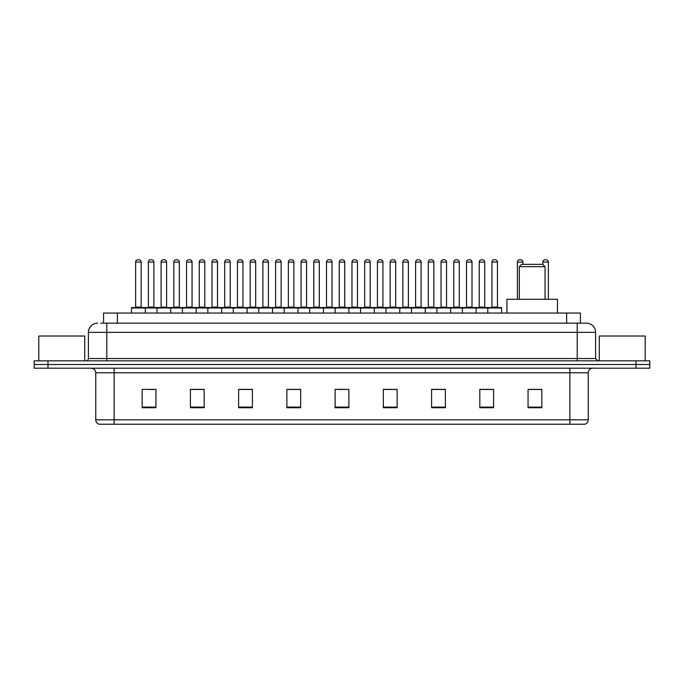 <?xml version="1.0" encoding="UTF-8"?>
<svg xmlns="http://www.w3.org/2000/svg" width="684" height="684" viewBox="0 0 684 684"><rect width="100%" height="100%" fill="white"/><g stroke="black" fill="none" stroke-linecap="round" stroke-linejoin="round"><path stroke-width="1.03" d="M103.575 323.164L103.575 313.058L580.425 313.058L580.425 323.164M101.027 323.164L583.187 323.164M100.813 323.164L106.79 323.164L106.79 332.356L88.407 332.356L88.407 358.536A2.3 2.3 0 0 1 86.116 360.836M97.598 323.164A9.191 9.191 0 0 0 88.407 332.356M595.593 332.356L577.211 332.356L577.211 323.164L586.402 323.164A9.191 9.191 0 0 1 595.593 332.356L595.593 358.536L597.884 360.836M47.983 360.836L34.2 360.836L34.2 364.512L47.983 364.512L34.2 364.512L34.2 368.189L47.983 368.189L47.983 364.512L636.017 364.512L47.983 364.512L47.983 360.836L636.017 360.836L636.017 364.512L649.8 364.512L636.017 364.512L636.017 368.189L47.983 368.189M649.8 360.836L649.8 364.512L649.8 360.836L636.017 360.836M584.7 424.234L569.866 424.234L569.866 419.822L588.24 419.822L588.24 372.78A4.591 4.591 0 0 1 592.831 368.189M584.563 424.234L99.069 424.234A4.591 4.591 0 0 1 95.76 419.822L95.76 372.78C95.486 369.993 93.956 368.462 91.169 368.189M541.839 407.741L541.839 389.367L528.057 389.367L528.057 407.741L541.839 407.741M493.6 407.741L493.6 389.367L479.817 389.367L479.817 407.741L493.6 407.741M445.369 407.741L445.369 389.367L431.587 389.367L431.587 407.741L445.369 407.741M397.13 407.741L397.13 389.367L383.348 389.367L383.348 407.741L397.13 407.741M155.943 407.741L155.943 389.367L142.161 389.367L142.161 407.741L155.943 407.741M204.183 407.741L204.183 389.367L190.4 389.367L190.4 407.741L204.183 407.741M252.413 407.741L252.413 389.367L238.631 389.367L238.631 407.741L252.413 407.741M300.652 407.741L300.652 389.367L286.87 389.367L286.87 407.741L300.652 407.741M348.891 407.741L348.891 389.367L335.109 389.367L335.109 407.741L348.891 407.741M649.8 368.189L649.8 364.512L649.8 368.189L636.017 368.189M440.359 389.461L434.52 389.461M491.257 389.461L485.426 389.461M300.379 389.461L294.548 389.461M287.656 389.461L300.652 389.461M249.48 389.461L243.641 389.461M198.574 389.461L192.743 389.461M147.676 389.461L154.567 389.461M383.348 389.461L396.344 389.461M389.452 389.461L383.621 389.461M338.554 389.461L345.446 389.461M252.413 389.461L238.631 389.461M204.183 389.461L190.4 389.461M445.369 389.461L431.587 389.461M493.6 389.461L479.817 389.461M541.839 389.461L528.057 389.461M84.73 360.836L84.73 336.024L38.791 336.024L38.791 360.836M519.327 266.657L545.054 266.657L542.763 264.357L521.627 264.357L519.327 266.657L519.327 299.276M545.054 266.657L545.054 299.276M557.46 313.058L557.46 299.276L506.929 299.276L506.929 313.058M645.209 360.836L645.209 336.024L599.269 336.024L599.269 360.836M487.812 313.058L487.812 308.005A0.462 0.462 0 0 1 488.273 307.543L501.141 307.543A0.462 0.462 0 0 1 501.594 308.005L131.499 308.005A0.462 0.462 0 0 1 131.961 307.543L144.828 307.543A0.462 0.462 0 0 1 145.282 308.005L145.282 313.058M141.152 307.082A0.462 0.462 0 0 0 141.605 307.543A0.462 0.462 0 0 1 141.152 307.082L141.152 262.066A2.3 2.3 0 0 0 138.852 259.766L137.937 259.766L138.852 259.766A2.3 2.3 0 0 1 141.152 262.066L135.637 262.066A2.3 2.3 0 0 1 137.937 259.766A2.3 2.3 0 0 0 135.637 262.066L135.637 307.082A0.462 0.462 0 0 1 135.175 307.543A0.462 0.462 0 0 0 135.637 307.082L141.152 307.082M144.828 307.543L131.961 307.543A0.462 0.462 0 0 0 131.499 308.005L131.499 313.058M156.952 313.058L156.952 308.005A0.462 0.462 0 0 1 157.414 307.543L170.273 307.543A0.462 0.462 0 0 1 170.735 308.005L170.735 313.058M166.597 307.082A0.462 0.462 0 0 0 167.058 307.543A0.462 0.462 0 0 1 166.597 307.082L166.597 262.066A2.3 2.3 0 0 0 164.305 259.766L163.382 259.766L164.305 259.766A2.3 2.3 0 0 1 166.597 262.066L161.091 262.066A2.3 2.3 0 0 1 163.382 259.766A2.3 2.3 0 0 0 161.091 262.066L161.091 307.082A0.462 0.462 0 0 1 160.629 307.543A0.462 0.462 0 0 0 161.091 307.082L166.597 307.082M182.406 313.058L182.406 308.005A0.462 0.462 0 0 1 182.859 307.543L195.727 307.543A0.462 0.462 0 0 1 196.188 308.005L196.188 313.058M192.05 307.082A0.462 0.462 0 0 0 192.512 307.543A0.462 0.462 0 0 1 192.05 307.082L192.05 262.066A2.3 2.3 0 0 0 189.75 259.766L188.835 259.766L189.75 259.766A2.3 2.3 0 0 1 192.05 262.066L186.535 262.066A2.3 2.3 0 0 1 188.835 259.766A2.3 2.3 0 0 0 186.535 262.066L186.535 307.082A0.462 0.462 0 0 1 186.082 307.543A0.462 0.462 0 0 0 186.535 307.082L192.05 307.082M207.85 313.058L207.85 308.005A0.462 0.462 0 0 1 208.312 307.543L221.18 307.543A0.462 0.462 0 0 1 221.633 308.005L221.633 313.058M217.503 307.082A0.462 0.462 0 0 0 217.965 307.543A0.462 0.462 0 0 1 217.503 307.082L217.503 262.066A2.3 2.3 0 0 0 215.203 259.766L214.289 259.766L215.203 259.766A2.3 2.3 0 0 1 217.503 262.066L211.989 262.066A2.3 2.3 0 0 1 214.289 259.766A2.3 2.3 0 0 0 211.989 262.066L211.989 307.082A0.462 0.462 0 0 1 211.527 307.543A0.462 0.462 0 0 0 211.989 307.082L217.503 307.082M233.304 313.058L233.304 308.005A0.462 0.462 0 0 1 233.766 307.543L246.625 307.543A0.462 0.462 0 0 1 247.086 308.005L247.086 313.058M242.957 307.082A0.462 0.462 0 0 0 243.41 307.543A0.462 0.462 0 0 1 242.957 307.082L242.957 262.066A2.3 2.3 0 0 0 240.657 259.766L239.733 259.766L240.657 259.766A2.3 2.3 0 0 1 242.957 262.066L237.442 262.066A2.3 2.3 0 0 1 239.733 259.766A2.3 2.3 0 0 0 237.442 262.066L237.442 307.082A0.462 0.462 0 0 1 236.98 307.543A0.462 0.462 0 0 0 237.442 307.082L242.957 307.082M258.757 313.058L258.757 308.005A0.462 0.462 0 0 1 259.219 307.543L272.078 307.543A0.462 0.462 0 0 1 272.54 308.005L272.54 313.058M268.402 307.082A0.462 0.462 0 0 0 268.863 307.543A0.462 0.462 0 0 1 268.402 307.082L268.402 262.066A2.3 2.3 0 0 0 266.11 259.766L265.187 259.766L266.11 259.766A2.3 2.3 0 0 1 268.402 262.066L262.887 262.066A2.3 2.3 0 0 1 265.187 259.766A2.3 2.3 0 0 0 262.887 262.066L262.887 307.082A0.462 0.462 0 0 1 262.434 307.543A0.462 0.462 0 0 0 262.887 307.082L268.402 307.082M284.211 313.058L284.211 308.005A0.462 0.462 0 0 1 284.664 307.543L297.531 307.543A0.462 0.462 0 0 1 297.993 308.005L297.993 313.058M293.855 307.082A0.462 0.462 0 0 0 294.317 307.543A0.462 0.462 0 0 1 293.855 307.082L293.855 262.066A2.3 2.3 0 0 0 291.555 259.766L290.64 259.766L291.555 259.766A2.3 2.3 0 0 1 293.855 262.066L288.34 262.066A2.3 2.3 0 0 1 290.64 259.766A2.3 2.3 0 0 0 288.34 262.066L288.34 307.082A0.462 0.462 0 0 1 287.878 307.543A0.462 0.462 0 0 0 288.34 307.082L293.855 307.082M309.655 313.058L309.655 308.005A0.462 0.462 0 0 1 310.117 307.543L322.985 307.543A0.462 0.462 0 0 1 323.438 308.005L323.438 313.058M319.308 307.082A0.462 0.462 0 0 0 319.761 307.543A0.462 0.462 0 0 1 319.308 307.082L319.308 262.066A2.3 2.3 0 0 0 317.008 259.766L316.094 259.766L317.008 259.766A2.3 2.3 0 0 1 319.308 262.066L313.794 262.066A2.3 2.3 0 0 1 316.094 259.766A2.3 2.3 0 0 0 313.794 262.066L313.794 307.082A0.462 0.462 0 0 1 313.332 307.543A0.462 0.462 0 0 0 313.794 307.082L319.308 307.082M335.109 313.058L335.109 308.005A0.462 0.462 0 0 1 335.57 307.543L348.43 307.543A0.462 0.462 0 0 1 348.891 308.005L348.891 313.058M344.753 307.082A0.462 0.462 0 0 0 345.215 307.543A0.462 0.462 0 0 1 344.753 307.082L344.753 262.066A2.3 2.3 0 0 0 342.462 259.766L341.538 259.766L342.462 259.766A2.3 2.3 0 0 1 344.753 262.066L339.247 262.066A2.3 2.3 0 0 1 341.538 259.766A2.3 2.3 0 0 0 339.247 262.066L339.247 307.082A0.462 0.462 0 0 1 338.785 307.543A0.462 0.462 0 0 0 339.247 307.082L344.753 307.082M360.562 313.058L360.562 308.005A0.462 0.462 0 0 1 361.015 307.543L373.883 307.543A0.462 0.462 0 0 1 374.345 308.005L374.345 313.058M370.206 307.082A0.462 0.462 0 0 0 370.668 307.543A0.462 0.462 0 0 1 370.206 307.082L370.206 262.066A2.3 2.3 0 0 0 367.906 259.766L366.992 259.766L367.906 259.766A2.3 2.3 0 0 1 370.206 262.066L364.692 262.066A2.3 2.3 0 0 1 366.992 259.766A2.3 2.3 0 0 0 364.692 262.066L364.692 307.082A0.462 0.462 0 0 1 364.239 307.543A0.462 0.462 0 0 0 364.692 307.082L370.206 307.082M386.007 313.058L386.007 308.005A0.462 0.462 0 0 1 386.469 307.543L399.336 307.543A0.462 0.462 0 0 1 399.789 308.005L399.789 313.058M395.66 307.082A0.462 0.462 0 0 0 396.122 307.543A0.462 0.462 0 0 1 395.66 307.082L395.66 262.066A2.3 2.3 0 0 0 393.36 259.766L392.445 259.766L393.36 259.766A2.3 2.3 0 0 1 395.66 262.066L390.145 262.066A2.3 2.3 0 0 1 392.445 259.766A2.3 2.3 0 0 0 390.145 262.066L390.145 307.082A0.462 0.462 0 0 1 389.683 307.543A0.462 0.462 0 0 0 390.145 307.082L395.66 307.082M411.46 313.058L411.46 308.005A0.462 0.462 0 0 1 411.922 307.543L424.781 307.543A0.462 0.462 0 0 1 425.243 308.005L425.243 313.058M421.113 307.082A0.462 0.462 0 0 0 421.566 307.543A0.462 0.462 0 0 1 421.113 307.082L421.113 262.066A2.3 2.3 0 0 0 418.813 259.766L417.89 259.766L418.813 259.766A2.3 2.3 0 0 1 421.113 262.066L415.598 262.066A2.3 2.3 0 0 1 417.89 259.766A2.3 2.3 0 0 0 415.598 262.066L415.598 307.082A0.462 0.462 0 0 1 415.137 307.543A0.462 0.462 0 0 0 415.598 307.082L421.113 307.082M436.914 313.058L436.914 308.005A0.462 0.462 0 0 1 437.375 307.543L450.234 307.543A0.462 0.462 0 0 1 450.696 308.005L450.696 313.058M446.558 307.082A0.462 0.462 0 0 0 447.02 307.543A0.462 0.462 0 0 1 446.558 307.082L446.558 262.066A2.3 2.3 0 0 0 444.267 259.766L443.343 259.766L444.267 259.766A2.3 2.3 0 0 1 446.558 262.066L441.043 262.066A2.3 2.3 0 0 1 443.343 259.766A2.3 2.3 0 0 0 441.043 262.066L441.043 307.082A0.462 0.462 0 0 1 440.59 307.543A0.462 0.462 0 0 0 441.043 307.082L446.558 307.082M462.367 313.058L462.367 308.005A0.462 0.462 0 0 1 462.82 307.543L475.688 307.543A0.462 0.462 0 0 1 476.149 308.005L476.149 313.058M472.011 307.082A0.462 0.462 0 0 0 472.473 307.543A0.462 0.462 0 0 1 472.011 307.082L472.011 262.066A2.3 2.3 0 0 0 469.711 259.766L468.796 259.766L469.711 259.766A2.3 2.3 0 0 1 472.011 262.066L466.497 262.066A2.3 2.3 0 0 1 468.796 259.766A2.3 2.3 0 0 0 466.497 262.066L466.497 307.082A0.462 0.462 0 0 1 466.035 307.543A0.462 0.462 0 0 0 466.497 307.082L472.011 307.082M497.465 307.082A0.462 0.462 0 0 0 497.918 307.543A0.462 0.462 0 0 1 497.465 307.082L497.465 262.066A2.3 2.3 0 0 0 495.165 259.766L494.25 259.766L495.165 259.766A2.3 2.3 0 0 1 497.465 262.066L491.95 262.066A2.3 2.3 0 0 1 494.25 259.766A2.3 2.3 0 0 0 491.95 262.066L491.95 307.082A0.462 0.462 0 0 1 491.488 307.543A0.462 0.462 0 0 0 491.95 307.082L497.465 307.082M488.273 307.543L501.141 307.543A0.462 0.462 0 0 1 501.594 308.005L501.594 313.058M157.551 307.543L144.683 307.543M148.36 262.066A2.3 2.3 0 0 1 150.66 259.766L151.574 259.766A2.3 2.3 0 0 1 153.874 262.066L148.36 262.066L148.36 307.082A0.462 0.462 0 0 1 147.906 307.543M153.874 262.066L153.874 307.082A0.462 0.462 0 0 0 154.336 307.543M183.004 307.543L170.136 307.543M173.813 262.066A2.3 2.3 0 0 1 176.113 259.766L177.028 259.766A2.3 2.3 0 0 1 179.328 262.066L173.813 262.066L173.813 307.082A0.462 0.462 0 0 1 173.351 307.543M179.328 262.066L179.328 307.082A0.462 0.462 0 0 0 179.781 307.543M208.449 307.543L195.59 307.543M199.266 262.066A2.3 2.3 0 0 1 201.558 259.766L202.481 259.766A2.3 2.3 0 0 1 204.773 262.066L199.266 262.066L199.266 307.082A0.462 0.462 0 0 1 198.805 307.543M204.773 262.066L204.773 307.082A0.462 0.462 0 0 0 205.234 307.543M233.902 307.543L221.043 307.543M224.711 262.066A2.3 2.3 0 0 1 227.011 259.766L227.934 259.766A2.3 2.3 0 0 1 230.226 262.066L224.711 262.066L224.711 307.082A0.462 0.462 0 0 1 224.258 307.543M230.226 262.066L230.226 307.082A0.462 0.462 0 0 0 230.688 307.543M259.356 307.543L246.488 307.543M250.164 262.066A2.3 2.3 0 0 1 252.464 259.766L253.379 259.766A2.3 2.3 0 0 1 255.679 262.066L250.164 262.066L250.164 307.082A0.462 0.462 0 0 1 249.703 307.543M255.679 262.066L255.679 307.082A0.462 0.462 0 0 0 256.141 307.543M284.8 307.543L271.941 307.543M275.618 262.066A2.3 2.3 0 0 1 277.909 259.766L278.833 259.766A2.3 2.3 0 0 1 281.133 262.066L275.618 262.066L275.618 307.082A0.462 0.462 0 0 1 275.156 307.543M281.133 262.066L281.133 307.082A0.462 0.462 0 0 0 281.586 307.543M310.254 307.543L297.395 307.543M301.071 262.066A2.3 2.3 0 0 1 303.363 259.766L304.286 259.766A2.3 2.3 0 0 1 306.577 262.066L301.071 262.066L301.071 307.082A0.462 0.462 0 0 1 300.609 307.543M306.577 262.066L306.577 307.082A0.462 0.462 0 0 0 307.039 307.543M335.707 307.543L322.839 307.543M326.516 262.066A2.3 2.3 0 0 1 328.816 259.766L329.731 259.766A2.3 2.3 0 0 1 332.031 262.066L326.516 262.066L326.516 307.082A0.462 0.462 0 0 1 326.063 307.543M332.031 262.066L332.031 307.082A0.462 0.462 0 0 0 332.492 307.543M361.161 307.543L348.293 307.543M351.969 262.066A2.3 2.3 0 0 1 354.269 259.766L355.184 259.766A2.3 2.3 0 0 1 357.484 262.066L351.969 262.066L351.969 307.082A0.462 0.462 0 0 1 351.508 307.543M357.484 262.066L357.484 307.082A0.462 0.462 0 0 0 357.937 307.543M386.605 307.543L373.746 307.543M377.423 262.066A2.3 2.3 0 0 1 379.714 259.766L380.637 259.766A2.3 2.3 0 0 1 382.929 262.066L377.423 262.066L377.423 307.082A0.462 0.462 0 0 1 376.961 307.543M382.929 262.066L382.929 307.082A0.462 0.462 0 0 0 383.391 307.543M412.059 307.543L399.2 307.543M402.867 262.066A2.3 2.3 0 0 1 405.167 259.766L406.091 259.766A2.3 2.3 0 0 1 408.382 262.066L402.867 262.066L402.867 307.082A0.462 0.462 0 0 1 402.414 307.543M408.382 262.066L408.382 307.082A0.462 0.462 0 0 0 408.844 307.543M437.512 307.543L424.644 307.543M428.321 262.066A2.3 2.3 0 0 1 430.621 259.766L431.536 259.766A2.3 2.3 0 0 1 433.836 262.066L428.321 262.066L428.321 307.082A0.462 0.462 0 0 1 427.859 307.543M433.836 262.066L433.836 307.082A0.462 0.462 0 0 0 434.297 307.543M462.957 307.543L450.098 307.543M453.774 262.066A2.3 2.3 0 0 1 456.066 259.766L456.989 259.766A2.3 2.3 0 0 1 459.289 262.066L453.774 262.066L453.774 307.082A0.462 0.462 0 0 1 453.312 307.543M459.289 262.066L459.289 307.082A0.462 0.462 0 0 0 459.742 307.543M488.41 307.543L475.551 307.543M479.227 262.066A2.3 2.3 0 0 1 481.519 259.766L482.442 259.766A2.3 2.3 0 0 1 484.734 262.066L479.227 262.066L479.227 307.082A0.462 0.462 0 0 1 478.766 307.543M484.734 262.066L484.734 307.082A0.462 0.462 0 0 0 485.195 307.543M157.414 307.543L170.273 307.543M182.859 307.543L195.727 307.543M208.312 307.543L221.18 307.543M233.766 307.543L246.625 307.543M259.219 307.543L272.078 307.543M284.664 307.543L297.531 307.543M310.117 307.543L322.985 307.543M335.57 307.543L348.43 307.543M361.015 307.543L373.883 307.543M386.469 307.543L399.336 307.543M411.922 307.543L424.781 307.543M437.375 307.543L450.234 307.543M462.82 307.543L475.688 307.543M522.909 264.357L522.909 262.066A2.3 2.3 0 0 0 520.618 259.766L519.695 259.766A2.3 2.3 0 0 0 517.403 262.066L517.403 299.276M548.363 299.276L548.363 262.066A2.3 2.3 0 0 0 546.063 259.766L545.148 259.766A2.3 2.3 0 0 0 542.848 262.066L542.848 264.452M117.357 323.164L117.357 313.058M566.643 323.164L566.643 313.058M106.79 360.836L106.79 358.536L595.593 358.536M88.407 358.536L106.79 358.536L106.79 332.356L577.211 332.356L577.211 360.836M569.866 368.189L569.866 372.78L95.76 372.78M588.24 372.78L569.866 372.78L569.866 419.822L114.134 419.822L114.134 424.234M95.76 419.822L114.134 419.822L114.134 368.189M348.891 407.1L335.109 407.1M300.652 407.1L286.87 407.1M252.413 407.1L238.631 407.1M204.183 407.1L190.4 407.1M155.943 407.1L142.161 407.1M397.13 407.1L383.348 407.1M445.369 407.1L431.587 407.1M493.6 407.1L479.817 407.1M541.839 407.1L528.057 407.1M148.36 307.082L153.874 307.082M173.813 307.082L179.328 307.082M199.266 307.082L204.773 307.082M224.711 307.082L230.226 307.082M250.164 307.082L255.679 307.082M275.618 307.082L281.133 307.082M301.071 307.082L306.577 307.082M326.516 307.082L332.031 307.082M351.969 307.082L357.484 307.082M377.423 307.082L382.929 307.082M402.867 307.082L408.382 307.082M428.321 307.082L433.836 307.082M453.774 307.082L459.289 307.082M479.227 307.082L484.734 307.082M522.909 262.066L517.403 262.066M548.363 262.066L542.848 262.066M584.931 424.234C587.009 423.499 588.112 422.028 588.24 419.822"/></g></svg>
